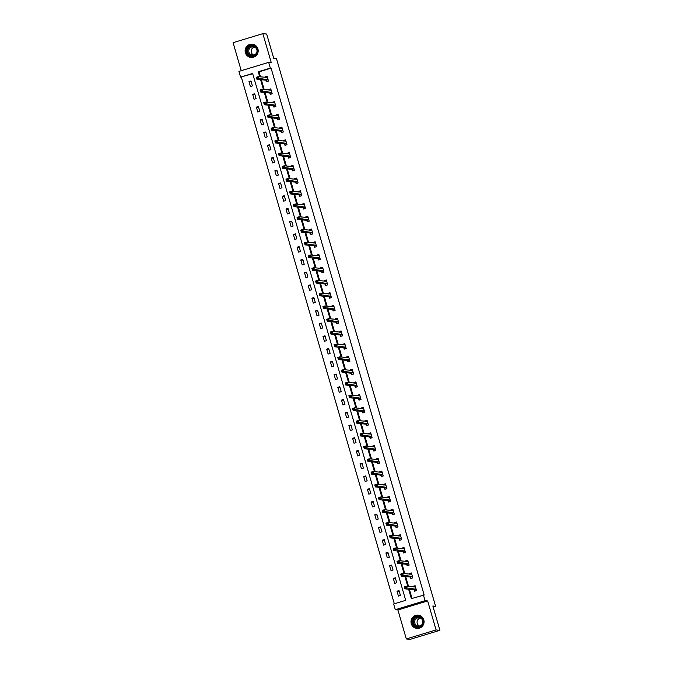 <?xml version="1.0" encoding="UTF-8"?>
<svg xmlns="http://www.w3.org/2000/svg" width="673" height="673" viewBox="0 0 673 673"><rect width="100%" height="100%" fill="white"/><g stroke="black" fill="none" stroke-linecap="round" stroke-linejoin="round"><path stroke-width="1.01" d="M245.376 52.721A6.646 6.537 -84.1 0 0 250.97 57.432A6.646 6.537 -84.1 0 0 257.919 48.919A6.646 6.537 -84.1 0 0 252.325 44.208A6.646 6.537 -84.1 0 0 245.376 52.721M411.253 623.686A6.646 6.537 -84.1 0 0 416.848 628.397A6.646 6.537 -84.1 0 0 423.805 619.883A6.646 6.537 -84.1 0 0 418.211 615.172A6.646 6.537 -84.1 0 0 411.253 623.686M252.72 73.736L240.572 77.109L238.915 71.397L268.67 62.37L270.336 68.091L258.264 71.742L259.728 76.772M433.134 607.021L435.591 606.272L276.494 58.66L273.743 58.383L266.676 34.045L262.849 33.65L233.094 42.677L241.228 70.69M435.591 606.272L432.84 605.994L439.906 630.323L410.151 639.35L406.324 638.955L436.087 629.936L427.666 600.947L425.067 600.678L395.303 609.696L393.646 603.984L405.71 600.324L252.636 73.45L240.572 77.109M427.666 600.947L397.903 609.965L406.324 638.955M397.903 609.965L395.303 609.696M241.338 77.193L394.328 603.774M439.906 630.323L436.087 629.936M400.443 595.479L399.022 590.574L397.011 591.188L398.433 596.085L400.443 595.479M396.75 582.742L395.32 577.838L393.31 578.452L394.731 583.348L396.75 582.742M393.049 569.997L391.619 565.101L389.608 565.707L391.038 570.611L393.049 569.997M389.347 557.261L387.917 552.365L385.907 552.97L387.337 557.867L389.347 557.261M385.646 544.524L384.216 539.62L382.205 540.234L383.635 545.13L385.646 544.524M381.944 531.779L380.523 526.883L378.512 527.489L379.934 532.393L381.944 531.779M378.243 519.043L376.821 514.147L374.811 514.752L376.232 519.657L378.243 519.043M374.541 506.306L373.12 501.402L371.109 502.016L372.531 506.912L374.541 506.306M370.84 493.57L369.418 488.665L367.408 489.279L368.829 494.175L370.84 493.57M367.138 480.825L365.717 475.929L363.706 476.534L365.128 481.439L367.138 480.825M363.437 468.088L362.015 463.192L360.005 463.798L361.426 468.694L363.437 468.088M359.735 455.352L358.314 450.447L356.303 451.061L357.725 455.958L359.735 455.352M356.034 442.607L354.612 437.711L352.602 438.316L354.023 443.221L356.034 442.607M352.332 429.87L350.911 424.974L348.9 425.58L350.322 430.484L352.332 429.87M348.631 417.134L347.209 412.229L345.199 412.843L346.62 417.74L348.631 417.134M344.929 404.389L343.508 399.493L341.497 400.107L342.919 405.003L344.929 404.389M341.228 391.652L339.806 386.756L337.796 387.362L339.217 392.266L341.228 391.652M337.526 378.916L336.105 374.011L334.094 374.625L335.516 379.522L337.526 378.916M333.825 366.179L332.403 361.275L330.393 361.889L331.814 366.785L333.825 366.179M330.132 353.434L328.702 348.538L326.691 349.144L328.121 354.048L330.132 353.434M326.43 340.698L325 335.802L322.99 336.407L324.42 341.304L326.43 340.698M322.729 327.961L321.299 323.057L319.288 323.671L320.718 328.567L322.729 327.961M319.027 315.216L317.597 310.32L315.587 310.926L317.017 315.83L319.027 315.216M315.326 302.48L313.904 297.584L311.893 298.189L313.315 303.094L315.326 302.48M311.624 289.743L310.203 284.839L308.192 285.453L309.614 290.349L311.624 289.743M307.923 277.007L306.501 272.102L304.49 272.716L305.912 277.613L307.923 277.007M304.221 264.262L302.8 259.366L300.789 259.971L302.211 264.876L304.221 264.262M300.52 251.525L299.098 246.629L297.087 247.235L298.509 252.131L300.52 251.525M296.818 238.789L295.397 233.884L293.386 234.498L294.808 239.395L296.818 238.789M293.117 226.044L291.695 221.148L289.684 221.754L291.106 226.658L293.117 226.044M289.415 213.307L287.994 208.411L285.983 209.017L287.405 213.921L289.415 213.307M285.714 200.571L284.292 195.666L282.281 196.28L283.703 201.177L285.714 200.571M282.012 187.826L280.591 182.93L278.58 183.544L280.002 188.44L282.012 187.826M278.311 175.089L276.889 170.193L274.878 170.799L276.3 175.703L278.311 175.089M274.609 162.353L273.188 157.448L271.177 158.062L272.599 162.959L274.609 162.353M270.908 149.616L269.486 144.712L267.475 145.326L268.897 150.222L270.908 149.616M267.215 136.871L265.785 131.975L263.774 132.581L265.196 137.485L267.215 136.871M263.513 124.135L262.083 119.239L260.072 119.844L261.503 124.741L263.513 124.135M259.812 111.398L258.382 106.494L256.371 107.108L257.801 112.004L259.812 111.398M256.11 98.653L254.68 93.757L252.669 94.363L254.1 99.268L256.11 98.653M252.409 85.917L250.987 81.021L248.976 81.626L250.398 86.531L252.409 85.917M408.604 589.212L411.338 598.617L424.167 595.041L271.093 68.166L259.029 71.826L260.493 76.848M261.326 79.734L264.195 89.585M265.027 92.47L267.896 102.33M268.729 105.215L271.598 115.066M272.43 117.952L275.299 127.803M276.132 130.688L279.001 140.548M279.833 143.425L282.702 153.284M283.535 156.17L286.404 166.021M287.236 168.906L290.097 178.766M290.938 181.643L293.798 191.502M294.639 194.388L297.5 204.239M298.341 207.124L301.201 216.975M302.042 219.861L304.903 229.72M305.744 232.597L308.604 242.457M309.445 245.342L312.306 255.193M313.147 258.079L316.007 267.938M316.848 270.815L319.709 280.675M320.55 283.56L323.41 293.411M324.251 296.297L327.112 306.148M327.944 309.033L330.813 318.893M331.646 321.778L334.515 331.629M335.347 334.515L338.216 344.366M339.049 347.251L341.918 357.111M342.75 359.988L345.619 369.847M346.452 372.733L349.321 382.584M350.153 385.469L353.014 395.329M353.855 398.206L356.715 408.065M357.556 410.951L360.417 420.802M361.258 423.687L364.118 433.538M364.959 436.424L367.82 446.283M368.661 449.16L371.521 459.02M372.362 461.905L375.223 471.756M376.064 474.642L378.924 484.501M379.765 487.378L382.626 497.238M383.467 500.123L386.327 509.974M387.168 512.86L390.029 522.711M390.862 525.596L393.73 535.456M394.563 538.341L397.432 548.192M398.265 551.078L401.133 560.929M401.966 563.814L404.835 573.674M405.668 576.551L408.536 586.41M409.369 589.296L412.019 598.415M414.139 589.885L414.526 591.214L416.537 590.6L415.106 585.703L413.096 586.309L413.272 586.898M410.437 577.148L410.824 578.469L412.835 577.863L411.405 572.959L409.394 573.573L409.571 574.162M406.736 564.411L407.123 565.732L409.134 565.118L407.703 560.222L405.693 560.836L405.869 561.417M403.034 551.675L403.421 552.996L405.432 552.382L404.01 547.486L402 548.091L402.168 548.68M399.333 538.93L399.72 540.251L401.731 539.645L400.309 534.741L398.298 535.355L398.466 535.944M395.631 526.193L396.018 527.514L398.029 526.909L396.607 522.004L394.597 522.618L394.765 523.199M391.93 513.457L392.317 514.778L394.328 514.164L392.906 509.268L390.895 509.873L391.063 510.462M388.228 500.712L388.615 502.033L390.626 501.427L389.204 496.531L387.194 497.137L387.362 497.726M384.527 487.975L384.914 489.296L386.925 488.691L385.503 483.786L383.492 484.4L383.66 484.989M380.825 475.239L381.212 476.56L383.223 475.946L381.801 471.05L379.791 471.655L379.959 472.244M377.124 462.494L377.511 463.823L379.522 463.209L378.1 458.313L376.089 458.919L376.257 459.508M373.431 449.757L373.809 451.078L375.82 450.473L374.398 445.568L372.388 446.182L372.556 446.771M369.729 437.021L370.108 438.342L372.119 437.736L370.697 432.832L368.686 433.446L368.854 434.026M366.028 424.284L366.406 425.605L368.417 424.991L366.995 420.095L364.985 420.701L365.153 421.29M362.326 411.54L362.705 412.86L364.716 412.255L363.294 407.358L361.283 407.964L361.451 408.553M358.625 398.803L359.003 400.124L361.014 399.518L359.592 394.614L357.582 395.228L357.75 395.817M354.923 386.066L355.302 387.387L357.313 386.773L355.891 381.877L353.88 382.483L354.057 383.072M351.222 373.322L351.609 374.651L353.619 374.037L352.189 369.141L350.179 369.746L350.355 370.335M347.52 360.585L347.907 361.906L349.918 361.3L348.488 356.396L346.477 357.01L346.654 357.599M343.819 347.848L344.206 349.169L346.216 348.555L344.786 343.659L342.776 344.273L342.952 344.854M340.117 335.112L340.504 336.433L342.515 335.819L341.093 330.923L339.074 331.528L339.251 332.117M336.416 322.367L336.803 323.688L338.813 323.082L337.392 318.178L335.381 318.792L335.549 319.381M332.714 309.63L333.101 310.951L335.112 310.346L333.69 305.441L331.68 306.055L331.848 306.636M329.013 296.894L329.4 298.215L331.41 297.601L329.989 292.705L327.978 293.31L328.146 293.899M325.311 284.149L325.698 285.478L327.709 284.864L326.287 279.968L324.277 280.574L324.445 281.163M321.61 271.412L321.997 272.733L324.007 272.128L322.586 267.223L320.575 267.837L320.743 268.426M317.908 258.676L318.295 259.997L320.306 259.383L318.884 254.487L316.874 255.092L317.042 255.681M314.207 245.931L314.594 247.26L316.604 246.646L315.183 241.75L313.172 242.356L313.34 242.945M310.514 233.195L310.892 234.515L312.903 233.91L311.481 229.005L309.471 229.619L309.639 230.208M306.812 220.458L307.191 221.779L309.201 221.173L307.78 216.269L305.769 216.883L305.937 217.463M303.111 207.721L303.489 209.042L305.5 208.428L304.078 203.532L302.068 204.138L302.236 204.727M299.409 194.977L299.788 196.297L301.798 195.692L300.377 190.796L298.366 191.401L298.534 191.99M295.708 182.24L296.086 183.561L298.097 182.955L296.675 178.051L294.665 178.665L294.833 179.254M292.006 169.503L292.385 170.824L294.395 170.21L292.974 165.314L290.963 165.92L291.14 166.509M288.305 156.759L288.683 158.088L290.702 157.474L289.272 152.578L287.262 153.183L287.438 153.772M284.603 144.022L284.99 145.343L287.001 144.737L285.571 139.833L283.56 140.447L283.737 141.036M280.902 131.285L281.289 132.606L283.299 132.001L281.869 127.096L279.859 127.71L280.035 128.291M277.2 118.549L277.587 119.87L279.598 119.256L278.168 114.36L276.157 114.965L276.334 115.554M273.499 105.804L273.886 107.125L275.896 106.519L274.475 101.615L272.464 102.229L272.632 102.818M269.797 93.067L270.184 94.388L272.195 93.783L270.773 88.878L268.763 89.492L268.931 90.073M266.096 80.331L266.483 81.652L268.493 81.038L267.072 76.142L265.061 76.747L265.229 77.336M268.67 62.37L271.269 62.639L262.849 33.65M271.093 68.166L270.336 68.091M423.401 594.957L425.067 600.678M260.569 79.658L263.429 89.509M264.27 92.394L267.131 102.246M267.963 105.131L270.832 114.99M271.665 117.868L274.534 127.727M275.366 130.612L278.235 140.464M279.068 143.349L281.937 153.208M282.769 156.086L285.638 165.945M286.471 168.83L289.34 178.682M290.172 181.567L293.033 191.418M293.874 194.304L296.734 204.163M297.575 207.048L300.436 216.899M301.277 219.785L304.137 229.636M304.978 232.522L307.839 242.381M308.68 245.258L311.54 255.117M312.381 258.003L315.242 267.854M316.083 270.739L318.943 280.599M319.784 283.476L322.645 293.335M323.486 296.221L326.346 306.072M327.187 308.957L330.048 318.809M330.88 321.694L333.749 331.553M334.582 334.431L337.451 344.29M338.283 347.175L341.152 357.026M341.985 359.912L344.854 369.771M345.686 372.649L348.555 382.508M349.388 385.393L352.257 395.244M353.089 398.13L355.958 407.981M356.791 410.867L359.651 420.726M360.492 423.611L363.353 433.462M364.194 436.348L367.054 446.199M367.895 449.084L370.756 458.944M371.597 461.821L374.457 471.68M375.298 474.566L378.159 484.417M379 487.302L381.86 497.162M382.701 500.039L385.562 509.898M386.403 512.784L389.263 522.635M390.104 525.52L392.965 535.371M393.806 538.257L396.666 548.116M397.499 550.994L400.368 560.853M401.201 563.738L404.069 573.589M404.902 576.475L407.771 586.334M259.029 71.826L258.264 71.742M414.618 586.469L413.096 586.309M399.266 591.424L397.011 591.188M395.564 578.679L393.31 578.452M410.917 573.724L409.394 573.573M391.863 565.943L389.608 565.707M407.215 560.988L405.693 560.836M388.161 553.206L385.907 552.97M403.514 548.251L402 548.091M384.468 540.461L382.205 540.234M399.812 535.515L398.298 535.355M380.767 527.725L378.512 527.489M396.111 522.77L394.597 522.618M377.065 514.988L374.811 514.752M392.409 510.033L390.895 509.873M373.364 502.243L371.109 502.016M388.708 497.297L387.194 497.137M369.662 489.507L367.408 489.279M385.006 484.552L383.492 484.4M365.961 476.77L363.706 476.534M381.305 471.815L379.791 471.655M362.259 464.034L360.005 463.798M377.603 459.079L376.089 458.919M358.558 451.289L356.303 451.061M373.91 446.334L372.388 446.182M354.856 438.552L352.602 438.316M370.209 433.597L368.686 433.446M351.155 425.816L348.9 425.58M366.507 420.861L364.985 420.701M347.453 413.071L345.199 412.843M362.806 408.124L361.283 407.964M343.752 400.334L341.497 400.107M359.104 395.379L357.582 395.228M340.05 387.598L337.796 387.362M355.403 382.643L353.88 382.483M336.349 374.861L334.094 374.625M351.701 369.906L350.179 369.746M332.647 362.116L330.393 361.889M348 357.161L346.477 357.01M328.946 349.38L326.691 349.144M344.298 344.425L342.776 344.273M325.244 336.643L322.99 336.407M340.597 331.688L339.074 331.528M321.551 323.898L319.288 323.671M336.895 318.952L335.381 318.792M317.849 311.162L315.587 310.926M333.194 306.207L331.68 306.055M314.148 298.425L311.893 298.189M329.492 293.47L327.978 293.31M310.446 285.68L308.192 285.453M325.791 280.734L324.277 280.574M306.745 272.944L304.49 272.716M322.089 267.989L320.575 267.837M303.043 260.207L300.789 259.971M318.388 255.252L316.874 255.092M299.342 247.471L297.087 247.235M314.686 242.516L313.172 242.356M295.64 234.726L293.386 234.498M310.993 229.779L309.471 229.619M291.939 221.989L289.684 221.754M307.292 217.034L305.769 216.883M288.237 209.253L285.983 209.017M303.59 204.298L302.068 204.138M284.536 196.508L282.281 196.28M299.889 191.561L298.366 191.401M280.834 183.771L278.58 183.544M296.187 178.816L294.665 178.665M277.133 171.035L274.878 170.799M292.486 166.08L290.963 165.92M273.431 158.298L271.177 158.062M288.784 153.343L287.262 153.183M269.73 145.553L267.475 145.326M285.083 140.598L283.56 140.447M266.028 132.817L263.774 132.581M281.381 127.862L279.859 127.71M262.327 120.08L260.072 119.844M277.68 115.125L276.157 114.965M258.625 107.335L256.371 107.108M273.978 102.389L272.464 102.229M254.932 94.599L252.669 94.363M270.277 89.644L268.763 89.492M251.231 81.862L248.976 81.626M266.575 76.907L265.061 76.747M415.493 590.911L416.461 590.347M413.609 586.932L415.275 586.267M414.829 590.844L414.03 589.775L404.969 588.841L404.38 586.797L406.391 586.191L415.493 587.024M405.769 586.965L406.391 586.191L406.98 588.227L404.969 588.841L406.004 587.781L405.769 586.965L404.961 587.209L405.196 588.025M416.15 589.279L406.004 587.781M404.38 586.797L404.961 587.209M413.55 617.848A5.754 5.662 95.9 0 1 421.55 617.621A5.754 5.662 95.9 0 1 421.752 625.747A5.754 5.662 95.9 0 1 413.752 625.983A5.754 5.662 95.9 0 1 413.55 617.848M421.525 625.469A5.325 5.241 -84.1 0 0 418.269 616.51A5.325 5.241 -84.1 0 0 412.81 623.669A5.325 5.241 -84.1 0 0 421.525 625.469M419.565 626.025A4.198 4.122 95.9 0 1 420.389 618.05M415.779 619.034A4.198 4.122 95.9 0 1 422.644 620.456A4.198 4.122 95.9 0 1 418.345 626.092A4.198 4.122 95.9 0 1 415.779 619.034M420.44 615.82A6.604 6.494 -84.1 0 0 411.556 624.107A6.604 6.494 -84.1 0 0 419.161 628.22M257.195 49.188A5.754 5.662 95.9 0 1 253.368 56.347A5.754 5.662 95.9 0 1 246.343 52.477A5.754 5.662 95.9 0 1 250.171 45.318A5.754 5.662 95.9 0 1 257.195 49.188M246.823 52.368A5.325 5.241 -84.1 0 0 251.298 56.137A5.325 5.241 -84.1 0 0 256.876 49.314A5.325 5.241 -84.1 0 0 252.392 45.537A5.325 5.241 -84.1 0 0 246.823 52.368M253.687 55.06A4.198 4.122 95.9 0 1 254.503 47.085M256.85 49.743A4.198 4.122 95.9 0 1 252.459 55.119A4.198 4.122 95.9 0 1 248.934 52.149A4.198 4.122 95.9 0 1 253.317 46.774A4.198 4.122 95.9 0 1 256.85 49.743M254.554 44.855A6.604 6.494 -84.1 0 0 245.536 52.721A6.604 6.494 -84.1 0 0 253.284 57.247M411.8 578.174L412.759 577.611M409.907 574.195L411.573 573.531M411.127 578.107L410.328 577.03L401.268 576.105L400.679 574.061L402.69 573.446L411.792 574.279M402.067 574.229L402.69 573.446L403.278 575.491L401.268 576.105L402.303 575.045L402.067 574.229L401.259 574.464L401.495 575.289M412.448 576.542L402.303 575.045M400.679 574.061L401.259 574.464M408.099 565.438L409.058 564.874M406.206 561.459L407.872 560.786M407.426 565.37L406.627 564.294L397.566 563.36L396.977 561.324L398.988 560.71L408.09 561.543M398.366 561.484L398.988 560.71L399.577 562.754L397.566 563.36L398.601 562.3L398.366 561.484L397.558 561.728L397.793 562.544M408.747 563.797L398.601 562.3M396.977 561.324L397.558 561.728M404.397 552.701L405.356 552.138M402.504 548.714L404.17 548.049M403.724 552.626L402.925 551.557L393.873 550.623L393.276 548.579L395.287 547.973L404.389 548.806M394.664 548.747L395.287 547.973L395.884 550.009L393.873 550.623L394.9 549.563L394.664 548.747L393.856 548.991L394.092 549.807M405.045 551.061L394.9 549.563M393.276 548.579L393.856 548.991M400.696 539.956L401.655 539.393M398.811 535.977L400.469 535.313M400.023 539.889L399.224 538.821L390.172 537.887L389.574 535.843L391.585 535.237L400.687 536.07M390.963 536.011L391.585 535.237L392.182 537.273L390.172 537.887L391.198 536.827L390.963 536.011L390.155 536.255L390.399 537.071M401.344 538.324L391.198 536.827M389.574 535.843L390.155 536.255M396.994 527.22L397.953 526.656M395.11 523.241L396.767 522.576M396.321 527.152L395.522 526.076L386.47 525.142L385.873 523.106L387.884 522.492L396.986 523.325M387.261 523.266L387.884 522.492L388.481 524.536L386.47 525.142L387.497 524.082L387.261 523.266L386.453 523.51L386.697 524.326M397.642 525.579L387.497 524.082M385.873 523.106L386.453 523.51M393.293 514.483L394.252 513.92M391.408 510.496L393.066 509.831M392.62 514.408L391.821 513.339L382.769 512.405L382.171 510.361L384.182 509.755L393.284 510.588M383.56 510.529L384.182 509.755L384.779 511.8L382.769 512.405L383.795 511.345L383.56 510.529L382.752 510.773L382.996 511.589M393.941 512.843L383.795 511.345M382.171 510.361L382.752 510.773M389.591 501.738L390.55 501.175M387.707 497.759L389.364 497.095M388.918 501.671L388.119 500.603L379.067 499.669L378.47 497.625L380.481 497.019L389.583 497.852M379.858 497.793L380.481 497.019L381.078 499.055L379.067 499.669L380.094 498.609L379.858 497.793L379.05 498.037L379.294 498.853M390.239 500.106L380.094 498.609M378.47 497.625L379.05 498.037M385.89 489.002L386.849 488.438M384.005 485.023L385.663 484.358M385.217 488.935L384.418 487.858L375.366 486.924L374.768 484.888L376.779 484.274L385.881 485.107M376.157 485.048L376.779 484.274L377.376 486.318L375.366 486.924L376.392 485.872L376.157 485.048L375.357 485.292L375.593 486.116M386.538 487.37L376.392 485.872M374.768 484.888L375.357 485.292M382.188 476.265L383.147 475.702M380.304 472.278L381.961 471.613M381.524 476.198L380.716 475.121L371.664 474.187L371.067 472.152L373.078 471.537L382.188 472.37M372.455 472.311L373.078 471.537L373.675 473.582L371.664 474.187L372.691 473.127L372.455 472.311L371.656 472.555L371.891 473.371M382.836 474.625L372.691 473.127M371.067 472.152L371.656 472.555M378.487 463.52L379.454 462.957M376.602 459.541L378.268 458.877M377.822 463.453L377.015 462.385L367.963 461.451L367.365 459.407L369.376 458.801L378.487 459.634M368.754 459.575L369.376 458.801L369.973 460.837L367.963 461.451L368.989 460.391L368.754 459.575L367.954 459.819L368.19 460.635M379.135 461.888L368.989 460.391M367.365 459.407L367.954 459.819M374.785 450.784L375.753 450.22M372.901 446.805L374.567 446.14M374.121 450.717L373.313 449.64L364.261 448.714L363.664 446.67L365.683 446.056L374.785 446.897M365.052 446.838L365.683 446.056L366.272 448.1L364.261 448.714L365.296 447.654L365.052 446.838L364.253 447.082L364.488 447.898M375.441 449.152L365.296 447.654M363.664 446.67L364.253 447.082M371.084 438.047L372.051 437.484M369.199 434.068L370.865 433.404M370.419 437.98L369.612 436.903L360.56 435.969L359.971 433.934L361.981 433.319L371.084 434.152M361.351 434.093L361.981 433.319L362.57 435.364L360.56 435.969L361.594 434.909L361.351 434.093L360.551 434.337L360.787 435.153M371.74 436.407L361.594 434.909M359.971 433.934L360.551 434.337M367.382 425.311L368.35 424.747M365.498 421.323L367.164 420.659M366.718 425.235L365.91 424.167L356.858 423.233L356.269 421.189L358.28 420.583L367.382 421.416M357.649 421.357L358.28 420.583L358.869 422.627L356.858 423.233L357.893 422.173L357.649 421.357L356.85 421.601L357.085 422.417M368.038 423.67L357.893 422.173M356.269 421.189L356.85 421.601M363.681 412.566L364.648 412.002M361.796 408.587L363.462 407.922M363.016 412.499L362.217 411.43L353.157 410.496L352.568 408.452L354.578 407.846L363.681 408.679M353.948 408.62L354.578 407.846L355.167 409.882L353.157 410.496L354.191 409.436L353.948 408.62L353.148 408.864L353.384 409.68M364.337 410.934L354.191 409.436M352.568 408.452L353.148 408.864M359.979 399.829L360.947 399.266M358.095 395.85L359.761 395.186M359.315 399.762L358.516 398.685L349.455 397.751L348.866 395.716L350.877 395.101L359.979 395.934M350.254 395.875L350.877 395.101L351.466 397.146L349.455 397.751L350.49 396.691L350.254 395.875L349.447 396.119L349.682 396.935M360.635 398.197L350.49 396.691M348.866 395.716L349.447 396.119M356.278 387.093L357.245 386.529M354.393 383.105L356.059 382.441M355.613 387.025L354.814 385.949L345.754 385.015L345.165 382.971L347.175 382.365L356.278 383.198M346.553 383.139L347.175 382.365L347.764 384.409L345.754 385.015L346.788 383.955L346.553 383.139L345.745 383.383L345.981 384.199M356.934 385.452L346.788 383.955M345.165 382.971L345.745 383.383M352.576 374.348L353.544 373.784M350.692 370.369L352.358 369.704M351.912 374.281L351.113 373.212L342.052 372.278L341.463 370.234L343.474 369.628L352.576 370.461M342.851 370.402L343.474 369.628L344.063 371.664L342.052 372.278L343.087 371.218L342.851 370.402L342.044 370.646L342.279 371.462M353.232 372.716L343.087 371.218M341.463 370.234L342.044 370.646M348.875 361.611L349.842 361.048M346.99 357.632L348.656 356.968M348.21 361.544L347.411 360.467L338.351 359.542L337.762 357.498L339.772 356.883L348.875 357.716M339.15 357.666L339.772 356.883L340.361 358.928L338.351 359.542L339.385 358.482L339.15 357.666L338.342 357.91L338.578 358.726M349.531 359.979L339.385 358.482M337.762 357.498L338.342 357.91M345.182 348.875L346.141 348.311M343.289 344.896L344.955 344.223M344.509 348.807L343.71 347.731L334.649 346.797L334.06 344.761L336.071 344.147L345.173 344.98M335.448 344.921L336.071 344.147L336.66 346.191L334.649 346.797L335.684 345.737L335.448 344.921L334.641 345.165L334.876 345.981M345.829 347.234L335.684 345.737M334.06 344.761L334.641 345.165M341.48 336.138L342.439 335.575M339.587 332.151L341.253 331.486M340.807 336.063L340.008 334.994L330.956 334.06L330.359 332.016L332.369 331.41L341.472 332.243M331.747 332.184L332.369 331.41L332.967 333.446L330.956 334.06L331.982 333L331.747 332.184L330.939 332.428L331.175 333.244M342.128 334.498L331.982 333M330.359 332.016L330.939 332.428M337.779 323.393L338.738 322.83M335.886 319.414L337.552 318.75M337.106 323.326L336.307 322.258L327.255 321.324L326.657 319.28L328.668 318.674L337.77 319.507M328.045 319.448L328.668 318.674L329.265 320.71L327.255 321.324L328.281 320.264L328.045 319.448L327.238 319.692L327.473 320.508M338.426 321.761L328.281 320.264M326.657 319.28L327.238 319.692M334.077 310.657L335.036 310.093M332.193 306.678L333.85 306.013M333.404 310.589L332.605 309.513L323.553 308.579L322.956 306.543L324.966 305.929L334.069 306.762M324.344 306.703L324.966 305.929L325.564 307.973L323.553 308.579L324.579 307.519L324.344 306.703L323.536 306.947L323.78 307.763M334.725 309.016L324.579 307.519M322.956 306.543L323.536 306.947M330.376 297.92L331.335 297.357M328.491 293.933L330.149 293.268M329.703 297.845L328.904 296.776L319.852 295.842L319.254 293.798L321.265 293.192L330.367 294.025M320.642 293.966L321.265 293.192L321.862 295.237L319.852 295.842L320.878 294.782L320.642 293.966L319.835 294.21L320.079 295.026M331.023 296.28L320.878 294.782M319.254 293.798L319.835 294.21M326.674 285.175L327.633 284.612M324.79 281.196L326.447 280.532M326.001 285.108L325.202 284.04L316.15 283.106L315.553 281.062L317.563 280.456L326.666 281.289M316.941 281.23L317.563 280.456L318.161 282.492L316.15 283.106L317.176 282.046L316.941 281.23L316.133 281.474L316.377 282.29M327.322 283.543L317.176 282.046M315.553 281.062L316.133 281.474M322.973 272.439L323.932 271.875M321.088 268.46L322.746 267.795M322.3 272.372L321.501 271.295L312.449 270.361L311.851 268.325L313.862 267.711L322.964 268.544M313.239 268.485L313.862 267.711L314.459 269.755L312.449 270.361L313.475 269.309L313.239 268.485L312.44 268.729L312.676 269.553M323.62 270.807L313.475 269.309M311.851 268.325L312.44 268.729M319.271 259.702L320.23 259.139M317.387 255.715L319.044 255.05M318.598 259.635L317.799 258.558L308.747 257.624L308.15 255.589L310.16 254.974L319.263 255.807M309.538 255.748L310.16 254.974L310.758 257.019L308.747 257.624L309.773 256.564L309.538 255.748L308.739 255.992L308.974 256.808M319.919 258.062L309.773 256.564M308.15 255.589L308.739 255.992M315.57 246.957L316.529 246.394M313.685 242.978L315.343 242.314M314.905 246.89L314.098 245.822L305.046 244.888L304.448 242.844L306.459 242.238L315.57 243.071M305.836 243.012L306.459 242.238L307.056 244.274L305.046 244.888L306.072 243.828L305.836 243.012L305.037 243.256L305.273 244.072M316.217 245.325L306.072 243.828M304.448 242.844L305.037 243.256M311.868 234.221L312.836 233.657M309.984 230.242L311.649 229.577M311.204 234.154L310.396 233.077L301.344 232.151L300.747 230.107L302.757 229.493L311.868 230.334M302.135 230.275L302.757 229.493L303.355 231.537L301.344 232.151L302.37 231.091L302.135 230.275L301.336 230.519L301.571 231.335M312.524 232.589L302.37 231.091M300.747 230.107L301.336 230.519M308.167 221.484L309.134 220.921M306.282 217.505L307.948 216.841M307.502 221.417L306.695 220.34L297.643 219.406L297.054 217.371L299.064 216.756L308.167 217.589M298.433 217.53L299.064 216.756L299.653 218.801L297.643 219.406L298.677 218.346L298.433 217.53L297.634 217.774L297.87 218.59M308.823 219.844L298.677 218.346M297.054 217.371L297.634 217.774M304.465 208.748L305.433 208.184M302.581 204.76L304.246 204.096M303.801 208.672L302.993 207.604L293.941 206.67L293.352 204.626L295.363 204.02L304.465 204.853M294.732 204.794L295.363 204.02L295.952 206.064L293.941 206.67L294.976 205.61L294.732 204.794L293.933 205.038L294.168 205.854M305.121 207.107L294.976 205.61M293.352 204.626L293.933 205.038M300.764 196.003L301.731 195.439M298.879 192.024L300.545 191.359M300.099 195.936L299.3 194.867L290.24 193.933L289.651 191.889L291.661 191.283L300.764 192.116M291.03 192.057L291.661 191.283L292.25 193.319L290.24 193.933L291.274 192.873L291.03 192.057L290.231 192.301L290.467 193.117M301.42 194.371L291.274 192.873M289.651 191.889L290.231 192.301M297.062 183.266L298.03 182.703M295.178 179.287L296.843 178.623M296.398 183.199L295.598 182.122L286.538 181.188L285.949 179.153L287.96 178.538L297.062 179.371M287.337 179.312L287.96 178.538L288.549 180.583L286.538 181.188L287.573 180.128L287.337 179.312L286.53 179.556L286.765 180.372M297.718 181.634L287.573 180.128M285.949 179.153L286.53 179.556M293.361 170.53L294.328 169.966M291.476 166.542L293.142 165.878M292.696 170.462L291.897 169.386L282.837 168.452L282.248 166.408L284.258 165.802L293.361 166.635M283.636 166.576L284.258 165.802L284.847 167.846L282.837 168.452L283.871 167.392L283.636 166.576L282.828 166.82L283.064 167.636M294.017 168.889L283.871 167.392M282.248 166.408L282.828 166.82M289.659 157.785L290.627 157.221M287.775 153.806L289.44 153.141M288.995 157.718L288.195 156.649L279.135 155.715L278.546 153.671L280.557 153.065L289.659 153.898M279.934 153.839L280.557 153.065L281.146 155.101L279.135 155.715L280.17 154.655L279.934 153.839L279.127 154.083L279.362 154.899M290.315 156.153L280.17 154.655M278.546 153.671L279.127 154.083M285.958 145.048L286.925 144.485M284.073 141.069L285.739 140.405M285.293 144.981L284.494 143.904L275.434 142.979L274.845 140.935L276.855 140.321L285.958 141.162M276.233 141.103L276.855 140.321L277.444 142.365L275.434 142.979L276.468 141.919L276.233 141.103L275.425 141.347L275.661 142.163M286.614 143.416L276.468 141.919M274.845 140.935L275.425 141.347M282.265 132.312L283.224 131.748M280.372 128.333L282.037 127.66M281.592 132.244L280.792 131.168L271.732 130.234L271.143 128.198L273.154 127.584L282.256 128.417M272.531 128.358L273.154 127.584L273.743 129.628L271.732 130.234L272.767 129.174L272.531 128.358L271.724 128.602L271.959 129.418M282.912 130.671L272.767 129.174M271.143 128.198L271.724 128.602M278.563 119.575L279.522 119.012M276.67 115.588L278.336 114.923M277.89 119.5L277.091 118.431L268.031 117.497L267.442 115.453L269.452 114.847L278.555 115.68M268.83 115.621L269.452 114.847L270.041 116.892L268.031 117.497L269.065 116.437L268.83 115.621L268.022 115.865L268.258 116.681M279.211 117.935L269.065 116.437M267.442 115.453L268.022 115.865M274.862 106.83L275.821 106.267M272.969 102.851L274.634 102.187M274.189 106.763L273.389 105.695L264.338 104.761L263.74 102.717L265.751 102.111L274.853 102.944M265.128 102.885L265.751 102.111L266.348 104.147L264.338 104.761L265.364 103.701L265.128 102.885L264.321 103.129L264.556 103.945M275.509 105.198L265.364 103.701M263.74 102.717L264.321 103.129M271.16 94.094L272.119 93.53M269.276 90.115L270.933 89.45M270.487 94.027L269.688 92.95L260.636 92.016L260.039 89.98L262.049 89.366L271.152 90.199M261.427 90.14L262.049 89.366L262.647 91.41L260.636 92.016L261.662 90.956L261.427 90.14L260.619 90.384L260.863 91.2M271.808 92.462L261.662 90.956M260.039 89.98L260.619 90.384M267.459 81.357L268.418 80.794M265.574 77.37L267.231 76.705M266.786 81.282L265.986 80.213L256.935 79.279L256.337 77.235L258.348 76.629L267.45 77.462M257.725 77.403L258.348 76.629L258.945 78.674L256.935 79.279L257.961 78.219L257.725 77.403L256.918 77.647L257.162 78.463M268.106 79.717L257.961 78.219M256.337 77.235L256.918 77.647M416.116 589.228L414.105 589.834M416.04 589.161L414.03 589.775M417.58 627.135A5.325 5.241 95.9 0 1 418.673 616.569M419.691 616.863A5.148 5.064 -84.1 0 0 413.954 623.964A5.148 5.064 -84.1 0 0 418.648 627.051M251.702 56.162A5.325 5.241 95.9 0 1 252.787 45.596M253.814 45.899A5.148 5.064 -84.1 0 0 247.857 52.401A5.148 5.064 -84.1 0 0 252.762 56.078M412.414 576.492L410.404 577.098M412.339 576.425L410.328 577.03M408.713 563.747L406.702 564.361M408.637 563.688L406.627 564.294M405.011 551.01L403.001 551.624M404.936 550.943L402.925 551.557M401.31 538.274L399.299 538.88M401.234 538.207L399.224 538.821M397.608 525.529L395.598 526.143M397.533 525.47L395.522 526.076M393.907 512.792L391.896 513.406M393.831 512.725L391.821 513.339M390.205 500.056L388.195 500.662M390.13 499.989L388.119 500.603M386.504 487.319L384.493 487.925M386.428 487.252L384.418 487.858M382.802 474.574L380.792 475.188M382.727 474.515L380.716 475.121M379.101 461.838L377.09 462.444M379.025 461.771L377.015 462.385M375.399 449.101L373.389 449.707M375.324 449.034L373.313 449.64M371.698 436.356L369.687 436.97M371.622 436.297L369.612 436.903M367.996 423.62L365.986 424.234M367.929 423.553L365.91 424.167M364.295 410.883L362.284 411.489M364.228 410.816L362.217 411.43M360.593 398.147L358.583 398.752M360.526 398.079L358.516 398.685M356.9 385.402L354.881 386.016M356.825 385.343L354.814 385.949M353.199 372.665L351.188 373.271M353.123 372.598L351.113 373.212M349.497 359.929L347.487 360.535M349.422 359.862L347.411 360.467M345.796 347.184L343.785 347.798M345.72 347.125L343.71 347.731M342.094 334.447L340.084 335.061M342.019 334.38L340.008 334.994M338.393 321.711L336.382 322.317M338.317 321.644L336.307 322.258M334.691 308.966L332.681 309.58M334.616 308.907L332.605 309.513M330.99 296.229L328.979 296.843M330.914 296.162L328.904 296.776M327.288 283.493L325.278 284.099M327.213 283.426L325.202 284.04M323.587 270.756L321.576 271.362M323.511 270.689L321.501 271.295M319.885 258.011L317.875 258.625M319.81 257.952L317.799 258.558M316.184 245.275L314.173 245.881M316.108 245.208L314.098 245.822M312.482 232.538L310.472 233.144M312.407 232.471L310.396 233.077M308.781 219.793L306.77 220.408M308.705 219.734L306.695 220.34M305.079 207.057L303.069 207.671M305.004 206.99L302.993 207.604M301.378 194.32L299.367 194.926M301.311 194.253L299.3 194.867M297.676 181.584L295.666 182.19M297.609 181.517L295.598 182.122M293.975 168.839L291.964 169.453M293.908 168.78L291.897 169.386M290.282 156.102L288.271 156.708M290.206 156.035L288.195 156.649M286.58 143.366L284.57 143.972M286.505 143.299L284.494 143.904M282.879 130.621L280.868 131.235M282.803 130.562L280.792 131.168M279.177 117.884L277.167 118.498M279.102 117.817L277.091 118.431M275.476 105.148L273.465 105.754M275.4 105.081L273.389 105.695M271.774 92.403L269.764 93.017M271.699 92.344L269.688 92.95M268.073 79.666L266.062 80.28M267.997 79.599L265.986 80.213M416.974 628.372L417.588 628.431M418.328 615.231L418.943 615.29M252.442 44.258L253.056 44.325M251.096 57.407L251.702 57.466"/></g></svg>
